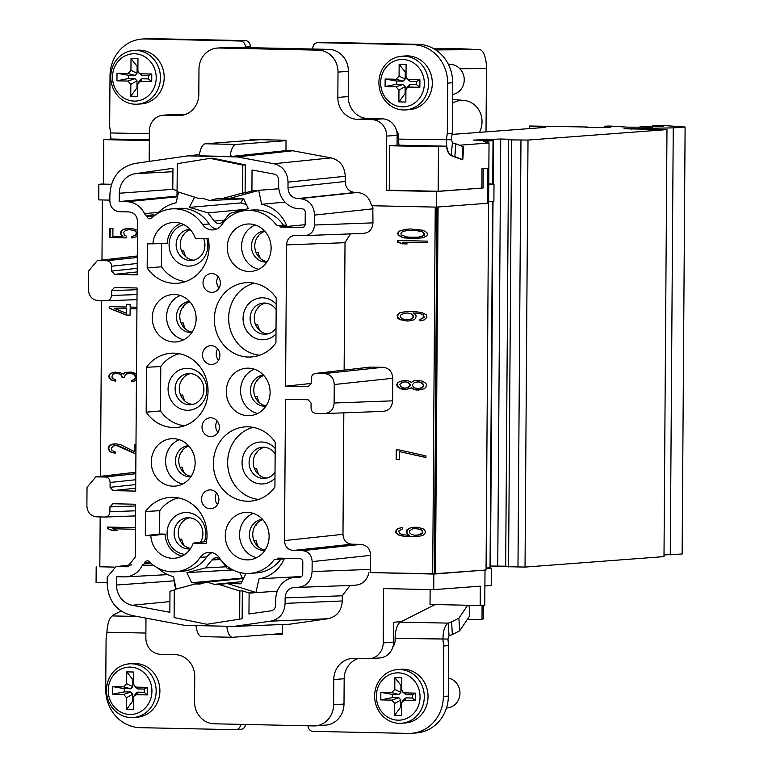 <?xml version="1.0" encoding="UTF-8"?>
<svg xmlns="http://www.w3.org/2000/svg" width="772" height="772" viewBox="0 0 772 772"><rect width="100%" height="100%" fill="white"/><g stroke="black" fill="none" stroke-linecap="round" stroke-linejoin="round"><path stroke-width="1.16" d="M436.904 207.079L434.346 573.779L486.051 570.006L489.033 142.984L483.446 141.44L493.433 140.649L473.371 140.099L500.729 138.999L511.981 139.356L508.651 139.645L511.537 139.906L528.009 140.06L666.979 129.609L623.94 128.76L673.252 127.882L685.111 126.994L660.021 125.296L652.629 125.826L663.071 126.299L640.075 126.492L652.379 127.197L627.675 127.168L610.044 126.048L604.341 126.212L612.447 126.656L606.744 126.946L610.633 127.361L589.605 127.641L585.079 127.206L587.395 127.023L529.64 126.01L529.621 128.586M490.461 566.059L505.67 566.185M508.671 139.163L505.67 566.667L525.028 567.082L663.997 556.622L666.979 129.609M664.016 554.943L682.13 554.006L685.111 126.994M486.061 568.684L491.33 568.288L488.367 567.864L490.452 567.671L493.009 201.415M491.33 568.288L491.214 585.504L484.893 585.977M483.59 605.267L483.494 618.893L481.998 618.999M484.594 570.112L433.825 574.059L370.232 572.573L434.346 573.779M488.367 567.864L486.061 568.038M114.024 567.092L99.829 566.783L100.177 516.922M113.725 567.198L99.829 566.552M435.505 573.808L438.062 206.993M481.863 187.982L481.998 168.605L487.808 168.296L483.233 168.634L483.098 188.001L438.168 191.263L438.477 146.796L446.438 146.197L399.018 145.175A16.154 6.234 91.2 0 1 398.593 139.114L451.446 139.761A64.607 59.56 85.7 0 1 452.295 133.228L452.643 82.749A37.683 34.74 -94.3 0 0 418.154 44.342L322.812 42.296A5.385 4.96 -94.3 0 0 322.378 42.315L317.379 42.682A5.385 4.96 85.7 0 1 317.823 42.672L413.155 44.718A37.683 34.74 85.7 0 1 447.654 83.125L447.297 133.604A64.607 59.56 -94.3 0 0 446.457 140.137C446.38 148.697 448.078 153.869 451.552 155.664A64.607 7.633 -175.9 0 0 454.872 156.581L462.775 159.833L451.109 155.655A16.154 6.234 -88.8 0 1 446.438 146.197M451.446 139.761L452.46 142.868A64.607 7.633 4.1 0 0 455.779 143.785L463.692 147.037L462.775 159.833M459.707 145.194L489.033 142.984M111.573 184.276L103.506 184.103L103.815 139.626L149.314 140.6M149.17 161.416L149.382 131.018A16.154 14.89 -94.3 0 1 163.066 115.231A16.154 14.89 -94.3 0 1 164.397 115.192L178.795 115.501A21.539 19.85 85.7 0 0 180.561 115.453A21.539 19.85 85.7 0 0 198.809 94.406L198.983 69.113A21.539 19.85 -94.3 0 1 217.231 48.067A21.539 19.85 -94.3 0 1 218.997 48.018L318.305 50.151A21.539 19.85 -94.3 0 1 338.011 72.095L337.837 97.378A21.539 19.85 85.7 0 0 357.542 119.332L367.945 118.55L382.352 118.849A16.154 14.89 85.7 0 1 396.528 130.651A16.154 14.89 85.7 0 1 397.126 135.312L397.059 145.184L389.57 145.744L389.262 190.221L438.168 191.263M389.57 145.744L438.477 146.796M149.324 139.838L111.766 139.028L103.815 139.626M452.093 134.415L545.109 127.419L529.64 126.01M397.107 138.371L398.603 138.4M286.036 140.678L236.135 144.441A16.154 6.234 -88.8 0 0 230.268 155.018L230.365 156.504L231.349 156.465L285.968 150.617L292.771 150.762L237.274 156.928L187.905 155.867L135.409 163.384C119.535 166.771 111.023 177.232 109.875 194.756L109.836 200.739C110.29 207.379 113.581 211.036 119.689 211.711L128.673 211.904C134.212 212.474 137.165 215.764 137.541 221.776L137.175 274.842L114.526 274.359L111.573 271.068L111.612 266.224C111.4 262.885 109.759 261.052 106.681 260.743L97.282 260.618L88.529 271.117L88.404 289.625C88.857 296.265 92.138 299.922 98.256 300.597L106.401 300.771C109.479 300.588 111.149 298.832 111.4 295.502L111.438 290.658L114.439 287.493L137.078 287.975L135.66 491.098L113.021 490.616L110.068 487.325L135.708 484.575M230.365 156.504L198.983 155.828L199.485 154.361A16.154 6.234 91.2 0 1 205.352 143.775L259.865 139.674M317.379 42.682A5.385 4.96 85.7 0 0 312.824 47.951L312.814 49.022L245.284 47.574L245.293 46.503A5.385 4.96 85.7 0 0 240.362 41.012L145.03 38.976A37.683 34.74 85.7 0 0 141.942 39.063L146.931 38.687A37.683 34.74 -94.3 0 1 150.019 38.6L145.03 38.976M231.725 156.426L230.268 155.018M250.273 47.69L250.282 46.127A5.385 4.96 -94.3 0 0 245.361 40.636L150.019 38.6M433.893 48.771L457.275 48.617L479.673 49.62A18.306 6.938 89.6 0 1 486.476 68.544L486.022 131.867M397.831 138.391L397.184 136.721A5.385 2.075 91.2 0 0 397.126 136.576M670.27 554.904L673.252 127.882M631.67 129.329L631.679 128.181M525.028 567.082L528.009 140.06M517.983 567.13L520.965 140.108M508.555 566.928L511.537 139.906M497.747 566.011L500.729 138.999M486.63 140.379L486.64 139.095M488.744 184.527L494.012 184.132L488.744 183.881M488.618 201.743L493.887 201.347L494.012 184.132M487.808 168.296L487.566 203.268L436.392 207.118L371.496 205.728C369.605 197.516 364.77 193.106 356.992 192.498L355.052 192.46C348.934 191.784 345.653 188.127 345.19 181.488L345.229 176.286C344.717 166.327 339.979 160.2 331.014 157.893L292.771 150.762M109.836 200.122L98.748 199.89L98.855 184.286L111.477 184.556M435.244 207.089L432.687 573.905M204.455 241.173L204.397 249.327M203.451 385.373L203.393 393.527M202.438 529.563L202.389 537.717M343.829 412.837L342.98 534.321C343.357 540.332 346.31 543.633 351.858 544.192L360.794 544.385C366.903 545.061 370.193 548.718 370.647 555.357L370.232 572.573M237.274 156.928L273.819 163.741C282.793 166.048 287.531 172.175 288.033 182.124L287.995 187.606C288.458 194.245 291.739 197.902 297.847 198.578L299.797 198.626C308.974 199.639 313.895 205.12 314.58 215.079L314.513 225.028C313.963 231.648 310.624 235.161 304.506 235.576L295.57 235.383C290.021 235.721 287.02 238.886 286.566 244.878L285.572 386.183L308.221 386.666L311.222 383.501L311.251 378.666C311.502 375.327 313.171 373.571 316.25 373.387L324.404 373.561L382.883 367.298C389.001 367.974 392.282 371.631 392.745 378.27L392.581 400.842C392.031 407.452 388.702 410.974 382.584 411.38M324.906 413.541L382.98 411.389M382.883 367.298L369.942 367.125M344.129 370.116L345.016 242.707L350.43 233.887M363.361 233.405L305.287 235.566M362.965 233.405C369.084 232.99 372.422 229.477 372.972 222.857L372.799 205.632M410.887 527.633L407.066 529.708L406.429 531.039L407.037 533.741L409.565 535.411L402.598 534.726L399.433 533.307L398.815 530.875L402.637 528.801L402.646 527.459L398.198 528.444L396.287 529.746L395.64 532.149L398.159 534.899L403.852 536.366L417.16 536.646L422.882 535.421L425.43 532.786L424.822 530.084L422.921 528.704L417.227 527.237L410.887 527.633L407.481 529.679L406.844 531.011L407.452 533.713L409.565 535.411M399.385 449.97L396.21 449.902L396.142 459.581L399.317 459.649L399.375 451.581L425.961 457.535L425.97 455.914L399.385 449.97M411.225 387.805L413.753 389.464L416.919 390.072L423.905 388.876L425.816 387.573L426.462 384.63L425.845 383.269L422.052 381.04L416.986 380.393L413.811 380.857L411.264 382.42L408.745 381.021L404.306 380.384L399.23 381.629L396.673 384.263L397.29 386.695L401.073 388.924L406.149 389.57L411.65 387.766L414.168 389.435L419.061 390.082M419.939 320.834L424.388 319.849L426.935 317.215L426.318 314.783L421.898 312.535L414.294 311.56L405.425 311.637L399.703 312.863L397.155 315.497L397.763 318.209L399.664 319.589L407.896 321.113L413.609 319.888L415.519 318.585L416.166 315.912L415.548 314.551L413.02 312.882L419.987 313.567L423.152 314.986L423.77 317.417L419.949 319.483L419.939 320.834M427.466 241.134L397.677 240.497L397.667 242.119L402.087 243.827L407.162 243.933L402.733 242.225L427.456 242.755L427.466 241.134M409.739 238.606L423.056 237.815L426.868 235.74L427.514 234.148L426.897 232.517L423.104 230.278L409.807 228.917L400.282 230.596L398.371 231.909L397.725 233.501L398.352 235.132L402.135 237.371L404.663 237.959L418.694 238.519M102.386 199.967L101.972 260.077M101.682 300.675L100.456 476.334M135.409 527.662L107.684 527.064L107.665 528.675L112.094 530.383L117.17 530.499L112.741 528.791L135.399 529.274L112.741 528.791M135.988 444.334L134.888 444.305L134.83 451.842L120.934 444.817L116.504 443.91L112.693 444.103L110.155 445.126L108.881 446.168L108.225 448.85L110.106 451.852L115.173 453.299L115.182 451.958L112.017 450.539L111.4 448.107L113.32 445.994L116.495 445.531L135.92 454.013M136.48 373.745L131.587 372.123L126.511 372.287L124.61 372.789L123.327 374.102L119.535 372.413L113.194 372.268L109.383 374.343L108.727 376.755L110.608 379.747L115.675 381.204L115.684 379.863L112.519 378.444L111.901 377.083L112.548 374.681L113.822 373.899L116.997 373.426L119.525 374.024L120.789 374.584L122.044 377.305L124.572 377.363L125.228 374.681L126.502 373.899L131.578 373.474L134.733 374.883L135.351 377.855L134.067 379.718L131.53 380.471L131.52 381.812L136.432 380.413M136.943 307.237L130.14 307.092L130.159 304.4L126.357 304.322L126.338 307.015L109.219 306.648L109.209 308.26L126.28 315.082L130.082 315.169L130.13 308.703L136.934 308.858M137.484 230.153L131.317 228.338L125.614 228.753L123.066 229.506L120.519 232.14L121.127 235.122L123.018 236.502L112.876 236.29L112.934 228.483L109.769 228.415L109.701 237.564L126.183 237.921L126.193 236.029L124.302 234.92L123.684 232.218L125.604 230.374L129.406 229.641L134.473 230.558L136.364 232.488L135.708 235.161L131.896 236.425L131.887 238.037L137.435 236.483M126.29 313.2L114.275 308.366L126.319 308.626L126.29 313.2L126.743 308.597L114.275 308.366M412.779 528.752L416.59 528.569L420.383 529.457L422.274 531.107L422.265 532.989L418.443 535.064L414.641 535.247L411.476 534.378L409.585 532.719L409.594 530.837L412.779 528.752M423.288 385.903L421.367 388.017L418.829 388.77L414.4 387.872L412.509 385.672L412.518 384.601L414.439 382.487L418.878 381.773L422.67 383.742L423.703 385.875L423.066 386.936L418.829 388.77M399.838 384.331L402.395 382.227L405.57 381.764L409.353 383.452L409.98 385.624L407.423 387.718L404.248 388.191L400.465 386.492L399.838 384.331M407.317 313.027L411.109 313.914L413.001 315.574L412.991 317.456L411.071 319.029L407.269 319.753L402.202 318.836L400.311 317.186L400.321 315.304L404.142 313.229L407.732 312.998L411.524 313.886L413.416 315.536L413.406 317.427L411.495 319L407.269 319.753M410.376 237.274L406.574 236.927L401.517 234.929L400.89 233.569L401.536 232.237L406.622 230.471L418.665 230.722L422.458 231.88L424.349 234.07L422.429 236.184L418.617 237.178L410.376 237.274M181.092 323.063L183.157 322.908A29.211 26.923 -94.3 0 0 185.348 328.94M182.646 307.256L183.273 307.198A29.211 26.923 -94.3 0 1 183.62 305.992M189.854 301.794A15.614 14.388 -94.3 0 0 179.837 317.823A15.614 14.388 -94.3 0 0 192.141 332.153M191.861 332.568A15.614 14.388 85.7 0 1 190.752 332.587A15.614 14.388 85.7 0 1 176.47 317.466A15.614 14.388 85.7 0 1 189.516 301.437M174.375 294.489A23.768 21.915 85.7 0 1 196.098 317.157A23.768 21.915 85.7 0 1 176.904 341.851A23.768 21.915 85.7 0 1 174.047 341.996A23.768 21.915 85.7 0 1 152.296 318.334A23.768 21.915 85.7 0 1 173.343 294.489A23.768 21.915 85.7 0 1 174.375 294.489M180.31 295.502A23.15 21.336 -94.3 0 0 166.665 318.807A23.15 21.336 -94.3 0 0 183.639 339.815M305.046 235.576L304.506 235.576M315.632 373.407L370.965 367.047M324.404 373.561C330.512 374.237 333.803 377.894 334.257 384.533L334.122 403.013L392.581 400.842M135.554 505.959L109.923 506.914L112.924 503.749L135.573 504.232L135.196 557.297L127.322 566.754L115.964 566.648L107.211 577.147L107.163 583.13C108.061 600.693 116.427 611.511 132.253 615.583L184.624 625.339L234.003 626.401L270.625 621.151C279.628 619.231 284.443 613.306 285.09 603.376L285.129 597.895C285.679 591.275 289.017 587.762 295.136 587.347L297.085 587.395C306.262 586.768 311.27 581.499 312.091 571.569L312.158 561.62C311.705 554.981 308.424 551.324 302.306 550.648L293.37 550.455C287.831 549.886 284.868 546.595 284.501 540.583L285.486 399.278L308.125 399.761L311.077 403.052L311.048 407.896C311.251 411.244 312.901 413.068 315.98 413.387L324.655 413.56M324.124 413.56C330.242 413.145 333.581 409.633 334.122 403.013M297.085 587.395L297.886 587.386M109.923 506.914L109.894 511.749L135.525 510.803M109.894 511.749C109.643 515.088 107.974 516.844 104.895 517.028L105.156 517.028M104.895 517.028L96.741 516.854C90.633 516.178 87.342 512.521 86.889 505.882L87.024 487.364L95.776 476.874L105.175 477L135.785 473.718M135.737 479.74L110.097 482.481C109.894 479.142 108.244 477.308 105.175 477M110.097 482.481L110.068 487.325M208.044 391.076A37.23 34.325 85.7 0 1 177.927 427.302A37.23 34.325 85.7 0 1 173.449 427.524A37.23 34.325 85.7 0 1 146.169 412.18L146.477 367.327A37.23 34.325 85.7 0 1 172.339 353.151A37.23 34.325 85.7 0 1 173.97 353.151A37.23 34.325 85.7 0 1 208.044 391.076M210.264 489.902A9.418 8.685 85.7 0 1 218.881 499.079A9.418 8.685 85.7 0 1 210.901 508.709A9.418 8.685 85.7 0 1 210.129 508.729A9.418 8.685 85.7 0 1 201.511 499.552A9.418 8.685 85.7 0 1 209.492 489.921A9.418 8.685 85.7 0 1 210.264 489.902M193.241 543.121A23.768 21.915 85.7 0 1 175.389 558.146A23.768 21.915 85.7 0 1 172.542 558.281A23.768 21.915 85.7 0 1 150.82 535.758L145.31 535.643L145.474 511.498A37.23 34.325 85.7 0 1 171.336 497.332A37.23 34.325 85.7 0 1 172.967 497.322A37.23 34.325 85.7 0 1 206.153 543.401L193.241 543.121L206.568 541.462M174.289 590.097L169.975 591.265L169.859 612.283L132.176 605.258A20.12 18.547 85.7 0 1 116.543 585.041L116.601 576.713L124.234 576.877A21.877 20.159 -94.3 0 0 125.614 576.858A21.877 20.159 -94.3 0 0 142.067 565.789A3.966 3.657 85.7 0 1 144.19 563.946A23.15 21.336 -94.3 0 0 144.538 562.942A3.233 2.982 85.7 0 1 149.372 561.698A37.365 34.441 -94.3 0 0 172.445 571.869A37.365 34.441 -94.3 0 0 175.505 571.791A37.365 34.441 -94.3 0 0 200.218 557.374A12.921 11.908 85.7 0 1 208.768 552.395A12.921 11.908 85.7 0 1 209.82 552.366A12.921 11.908 85.7 0 1 219.354 557.789A37.365 34.441 -94.3 0 0 246.924 573.461A37.365 34.441 -94.3 0 0 249.983 573.384A37.365 34.441 -94.3 0 0 274.456 559.314L277.399 559.372A36.313 33.476 -94.3 0 0 277.939 558.108L299.671 558.571A3.435 3.165 85.7 0 1 302.807 562.074L302.73 573.905A3.435 3.165 85.7 0 1 299.536 577.263L297.056 577.215A22.948 21.153 -94.3 0 0 294.73 577.302A22.948 21.153 -94.3 0 0 275.729 599.699L275.691 604.891A6.128 5.645 85.7 0 1 270.856 610.845L248.941 613.981L249.115 592.964L242.331 590.821L242.138 618.777L206.828 624.287L242.138 618.777M247.021 559.883A23.768 21.915 85.7 0 1 225.26 536.222A23.768 21.915 85.7 0 1 246.307 512.376A23.768 21.915 85.7 0 1 247.349 512.367A23.768 21.915 85.7 0 1 269.071 535.044A23.768 21.915 85.7 0 1 249.877 559.739A23.768 21.915 85.7 0 1 247.021 559.883M173.044 486.186A23.768 21.915 85.7 0 1 151.283 462.524A23.768 21.915 85.7 0 1 172.33 438.679A23.768 21.915 85.7 0 1 173.372 438.679A23.768 21.915 85.7 0 1 195.094 461.357A23.768 21.915 85.7 0 1 175.9 486.051A23.768 21.915 85.7 0 1 173.044 486.186M274.919 487.064L275.228 442.173A37.23 34.325 85.7 0 0 247.947 426.82A37.23 34.325 85.7 0 0 246.316 426.829A37.23 34.325 85.7 0 0 213.468 466.606A37.23 34.325 85.7 0 0 251.904 501.018A37.23 34.325 85.7 0 0 274.919 487.064M248.024 415.683A23.768 21.915 85.7 0 1 226.273 392.031A23.768 21.915 85.7 0 1 247.32 368.176A23.768 21.915 85.7 0 1 248.352 368.176A23.768 21.915 85.7 0 1 270.075 390.854A23.768 21.915 85.7 0 1 250.881 415.548A23.768 21.915 85.7 0 1 248.024 415.683M210.766 417.787A9.418 8.685 85.7 0 1 219.383 426.964A9.418 8.685 85.7 0 1 211.403 436.595A9.418 8.685 85.7 0 1 210.631 436.614A9.418 8.685 85.7 0 1 202.013 427.437A9.418 8.685 85.7 0 1 209.994 417.806A9.418 8.685 85.7 0 1 210.766 417.787M211.644 292.366A9.418 8.685 85.7 0 1 203.026 283.189A9.418 8.685 85.7 0 1 210.997 273.558A9.418 8.685 85.7 0 1 211.769 273.539A9.418 8.685 85.7 0 1 220.387 282.726A9.418 8.685 85.7 0 1 212.416 292.347A9.418 8.685 85.7 0 1 211.644 292.366M152.866 243.981A23.768 21.915 85.7 0 1 173.845 222.394A23.768 21.915 85.7 0 1 174.887 222.384A23.768 21.915 85.7 0 1 195.364 238.432L208.276 238.712A37.23 34.325 85.7 0 1 178.93 283.131A37.23 34.325 85.7 0 1 174.453 283.353A37.23 34.325 85.7 0 1 147.172 268L147.346 243.865L167.128 243.576A23.15 21.336 -94.3 0 1 180.812 223.407M210.08 158.356L177.27 163.674L177.068 191.63L197.902 198.192L202.621 198.298L209.781 200.556L216.98 198.607L221.699 198.703L242.611 193.039L242.813 165.083L210.08 158.356L212.58 158.163L245.303 164.89L245.11 192.846L251.923 191.002L252.039 169.985L273.906 174.057A6.128 5.645 85.7 0 1 278.653 180.214L278.624 185.405A22.948 21.153 -94.3 0 0 299.623 208.797L302.113 208.845A3.435 3.165 85.7 0 1 305.249 212.348L305.172 224.179A3.435 3.165 85.7 0 1 301.977 227.547L280.246 227.084A36.313 33.476 -94.3 0 0 279.725 225.791L276.781 225.733A37.365 34.441 -94.3 0 0 249.462 210.399A37.365 34.441 -94.3 0 0 246.393 210.486A37.365 34.441 -94.3 0 0 221.68 224.893A12.921 11.908 85.7 0 1 213.14 229.882A12.921 11.908 85.7 0 1 212.078 229.911A12.921 11.908 85.7 0 1 202.544 224.488A37.365 34.441 -94.3 0 0 174.974 208.807A37.365 34.441 -94.3 0 0 171.915 208.884A37.365 34.441 -94.3 0 0 151.766 217.984A3.233 2.982 85.7 0 1 146.96 216.536A23.15 21.336 -94.3 0 0 146.622 215.523A3.966 3.657 85.7 0 1 144.518 213.583A21.877 20.159 -94.3 0 0 126.859 201.733L119.226 201.569L119.284 193.241A20.12 18.547 85.7 0 1 135.187 173.7L172.967 168.286L172.783 189.304L177.077 190.665M249.366 223.986A23.768 21.915 85.7 0 1 271.088 246.654A23.768 21.915 85.7 0 1 251.884 271.348A23.768 21.915 85.7 0 1 249.028 271.493A23.768 21.915 85.7 0 1 227.277 247.831A23.768 21.915 85.7 0 1 248.323 223.986A23.768 21.915 85.7 0 1 249.366 223.986M276.231 297.973L275.922 342.865A37.23 34.325 85.7 0 1 252.907 356.818A37.23 34.325 85.7 0 1 248.43 357.04A37.23 34.325 85.7 0 1 214.365 319.984A37.23 34.325 85.7 0 1 247.32 282.639A37.23 34.325 85.7 0 1 276.231 297.973M211.132 364.48A9.418 8.685 85.7 0 1 202.515 355.303A9.418 8.685 85.7 0 1 210.495 345.673A9.418 8.685 85.7 0 1 211.267 345.653A9.418 8.685 85.7 0 1 219.885 354.84A9.418 8.685 85.7 0 1 211.904 364.461A9.418 8.685 85.7 0 1 211.132 364.48M257.616 413.502A23.15 21.336 85.7 0 1 240.642 392.504A23.15 21.336 85.7 0 1 254.287 369.19M265.838 406.255A15.614 14.388 85.7 0 1 264.728 406.284A15.614 14.388 85.7 0 1 250.446 391.153A15.614 14.388 85.7 0 1 263.493 375.124M263.831 375.491A15.614 14.388 -94.3 0 0 253.766 390.121A15.614 14.388 -94.3 0 0 266.118 405.85M255.059 396.731L257.134 396.586A29.211 26.923 -94.3 0 0 259.334 402.646M256.603 380.963L257.25 380.914A29.211 26.923 -94.3 0 1 257.607 379.679M146.477 367.327L160.779 366.517L160.47 410.945L146.169 412.18M160.47 410.945A36.612 33.746 -94.3 0 0 184.691 425.719M179.278 353.711A36.612 33.746 -94.3 0 0 160.779 366.517M187.297 410.289A20.998 19.358 85.7 0 1 168.074 388.885A20.998 19.358 85.7 0 1 187.586 368.321A20.998 19.358 85.7 0 1 206.809 389.715A20.998 19.358 85.7 0 1 187.297 410.289M189.41 404.75A15.614 14.388 85.7 0 1 175.128 389.532A15.614 14.388 85.7 0 1 188.349 373.58A15.614 14.388 85.7 0 1 189.632 373.542A15.614 14.388 85.7 0 1 203.914 388.76A15.614 14.388 85.7 0 1 190.694 404.721A15.614 14.388 85.7 0 1 189.41 404.75M190.443 373.59A15.614 14.388 -94.3 0 0 179.278 388.528A15.614 14.388 -94.3 0 0 192.759 404.393M180.58 395.139L182.655 394.984A29.211 26.923 -94.3 0 0 184.855 401.054M182.124 379.37L182.771 379.313A29.211 26.923 -94.3 0 1 183.128 378.087M216.633 493.067A9.418 8.685 -94.3 0 0 217.492 504.531M145.474 511.498L159.775 510.688L159.611 534.002L165.102 534.118L150.82 535.758M165.102 534.118A23.15 21.336 -94.3 0 0 182.134 556.101M159.611 534.002L145.31 535.643M178.264 497.882A36.612 33.746 -94.3 0 0 159.775 510.688M184.942 554.402A20.998 19.358 85.7 0 1 167.09 532.352A20.998 19.358 85.7 0 1 186.583 512.511A20.998 19.358 85.7 0 1 204.339 541.741M190.366 548.844A15.614 14.388 85.7 0 1 189.69 548.911A15.614 14.388 85.7 0 1 188.407 548.94A15.614 14.388 85.7 0 1 174.125 533.732A15.614 14.388 85.7 0 1 187.345 517.771A15.614 14.388 85.7 0 1 188.619 517.742A15.614 14.388 85.7 0 1 201.251 526.234A15.614 14.388 85.7 0 1 200.45 542.224M189.439 517.78A15.614 14.388 -94.3 0 0 178.284 533.491A15.614 14.388 -94.3 0 0 190.626 548.448M179.577 539.348L181.652 539.194A29.211 26.923 -94.3 0 0 183.832 545.235M181.13 523.551L181.758 523.493A29.211 26.923 -94.3 0 1 182.105 522.287M280.892 559.121A37.365 34.441 85.7 0 1 256.642 572.882L249.983 573.384M249.115 592.964L255.918 592.5L259.035 578.817A36.467 33.621 -94.3 0 0 284.212 558.88L277.399 559.372M259.035 578.817L301.572 576.51M277.322 591.149L249.086 593.147M242.331 590.821L239.831 591.014L219.007 584.452L227.46 583.545L255.918 592.5M212.136 552.656A12.921 11.908 -94.3 0 0 206.877 556.873A37.365 34.441 85.7 0 1 182.163 571.29L175.505 571.791M227.46 583.545L240.825 583.825L245.766 573.895L243.441 573.2M243.749 577.938L191.707 582.773L186.901 572.631L205.448 567.912L211.866 560.009A6.514 6.002 85.7 0 1 216.035 557.838A6.514 6.002 85.7 0 1 216.44 557.838A6.514 6.002 85.7 0 1 220.985 560.202L227.286 568.375L233.578 570.257M191.707 582.773L203.654 583.034M157.594 567.893A40.269 37.124 -94.3 0 0 173.497 576.645L176.132 589.113M150.936 563.193A23.15 21.336 85.7 0 1 150.781 563.628A3.821 3.522 85.7 0 1 151.273 563.492M144.19 563.946L150.781 563.628M174.308 580.505L174.308 580.814A18.846 17.37 -94.3 0 0 176.026 589.142M202.795 583.265L195.21 583.941L174.289 589.605L174.096 617.561L206.828 624.287M195.21 583.941L199.919 584.047L207.118 582.088L214.288 584.346L219.007 584.452M232.642 569.977L186.901 572.631M239.696 572.477L242.273 577.91M226.061 566.793L205.448 567.912M241.897 581.663L214.288 584.346M239.831 591.014L239.638 618.97M243.47 578.508L207.118 582.088M256.613 557.702A23.15 21.336 85.7 0 1 239.629 536.694A23.15 21.336 85.7 0 1 253.274 513.38M264.835 550.455A15.614 14.388 85.7 0 1 263.715 550.475A15.614 14.388 85.7 0 1 249.443 535.353A15.614 14.388 85.7 0 1 262.49 519.315M262.827 519.681A15.614 14.388 -94.3 0 0 252.801 535.7A15.614 14.388 -94.3 0 0 265.105 550.04M254.065 540.94L256.13 540.796A29.211 26.923 -94.3 0 0 258.311 546.827M255.609 525.143L256.246 525.085A29.211 26.923 -94.3 0 1 256.593 523.879M182.636 484.005A23.15 21.336 85.7 0 1 165.652 463.007A23.15 21.336 85.7 0 1 179.297 439.693M190.858 476.758A15.614 14.388 85.7 0 1 189.738 476.787A15.614 14.388 85.7 0 1 175.466 461.656A15.614 14.388 85.7 0 1 188.513 445.627M188.85 445.994A15.614 14.388 -94.3 0 0 178.824 462.013A15.614 14.388 -94.3 0 0 191.128 476.353M180.088 467.253L182.153 467.099A29.211 26.923 -94.3 0 0 184.334 473.13M181.632 451.446L182.269 451.398A29.211 26.923 -94.3 0 1 182.617 450.192M253.255 427.379A36.612 33.746 -94.3 0 0 227.759 465.526A36.612 33.746 -94.3 0 0 258.668 499.426M274.977 478.157A20.998 19.358 85.7 0 1 261.274 483.976A20.998 19.358 85.7 0 1 242.051 462.582A20.998 19.358 85.7 0 1 261.563 442.009A20.998 19.358 85.7 0 1 275.189 448.416M275.015 472.358A15.614 14.388 85.7 0 1 264.671 478.408A15.614 14.388 85.7 0 1 263.387 478.437A15.614 14.388 85.7 0 1 249.105 463.229A15.614 14.388 85.7 0 1 262.326 447.268A15.614 14.388 85.7 0 1 263.609 447.239A15.614 14.388 85.7 0 1 275.15 453.82M264.42 447.277A15.614 14.388 -94.3 0 0 253.303 463.605A15.614 14.388 -94.3 0 0 266.736 478.09M254.567 468.845L256.632 468.7A29.211 26.923 -94.3 0 0 258.823 474.732M256.111 453.048L256.748 452.99A29.211 26.923 -94.3 0 1 257.095 451.784M285.09 603.376L342.266 600.973L342.305 595.772L285.129 597.895M350.044 585.446L342.305 595.772M368.939 572.67C366.922 580.785 362.029 584.993 354.252 585.263M298.253 587.376L354.83 585.273M430.139 589.576L430.033 604.447L480.184 605.518L480.319 586.151L433.719 589.654L433.825 574.059M433.719 589.654L383.568 588.582L383.192 642.922A16.154 14.89 -94.3 0 1 369.508 658.709L379.911 657.927A16.154 14.89 85.7 0 0 392.929 646.782A9.689 8.936 -94.3 0 0 395.09 640.557L395.11 638.405A16.154 6.234 91.2 0 1 400.427 622.097L448.281 623.12C444.788 625.397 443.012 630.83 442.964 639.428A64.607 59.56 -94.3 0 0 443.726 646L443.369 696.479A37.683 34.74 85.7 0 1 411.437 733.313A37.683 34.74 85.7 0 1 408.349 733.4L313.017 731.364A5.385 4.96 85.7 0 1 308.086 725.873L308.086 725.805M145.985 618.14L145.85 637.846A16.154 14.89 -94.3 0 0 160.634 654.309L175.032 654.617A21.539 19.85 85.7 0 1 194.737 676.562L194.563 701.844A21.539 19.85 -94.3 0 0 214.278 723.798L313.586 725.921A21.539 19.85 -94.3 0 0 315.352 725.873A21.539 19.85 -94.3 0 0 333.591 704.826L333.774 679.534A21.539 19.85 85.7 0 1 352.013 658.487A21.539 19.85 85.7 0 1 353.779 658.439L368.186 658.748A16.154 14.89 -94.3 0 0 369.508 658.709M107.173 582.667L96.075 582.426L96.182 566.822M282.658 624.5L282.591 634.478L272.709 634.266M342.266 600.973C341.62 610.903 336.795 616.828 327.791 618.748L289.461 624.239L234.003 626.401M311.222 383.443L285.572 386.183M199.408 154.583L187.905 155.867M249.983 140.417L249.993 139.462L286.036 140.234L285.968 150.617M357.542 119.332L371.95 119.641A16.154 14.89 -94.3 0 1 386.733 136.094L386.347 190.443L436.498 191.514L436.392 207.118M103.506 183.929L98.855 184.286M163.066 115.231L173.468 114.449A16.154 14.89 85.7 0 1 174.8 114.41L184.797 114.623M110.994 139.085L110.415 132.938A64.607 59.56 -94.3 0 0 109.653 126.376L110.01 75.897A37.683 34.74 85.7 0 1 141.942 39.063M217.231 48.067L227.634 47.285A21.539 19.85 85.7 0 1 229.4 47.237L245.284 47.574M367.945 118.55A21.539 19.85 85.7 0 1 348.24 96.596L348.413 71.314A21.539 19.85 85.7 0 0 328.698 49.369L312.814 49.022M396.528 130.651A9.689 8.936 -94.3 0 1 398.613 136.962L398.593 139.114M405.763 109.913L409.507 109.624A26.914 24.82 -94.3 0 0 432.31 83.318A26.914 24.82 -94.3 0 0 405.464 55.941L401.72 56.221A26.914 24.82 85.7 0 1 428.566 83.598A26.914 24.82 85.7 0 1 405.763 109.913A26.914 24.82 85.7 0 1 378.917 82.536A26.914 24.82 85.7 0 1 401.72 56.221M424.339 83.627A23.691 21.838 85.7 0 1 402.328 106.835A23.691 21.838 85.7 0 1 380.644 82.691A23.691 21.838 85.7 0 1 402.656 59.483A23.691 21.838 85.7 0 1 424.339 83.627M408.977 79.535L406.863 78.532L410.144 81.311L408.977 79.535L419.9 79.767L419.843 87.304L408.919 87.062L410.115 84.534L408.378 85.586M406.863 78.532L406.014 76.245L406.101 64.404L399.153 64.259L399.066 76.09L396.065 79.255L403.187 81.156L405.194 79.053L399.066 76.09M405.898 93.595L405.088 93.576L405.136 86.58L403.167 84.389L396.017 86.792L385.093 86.551L385.141 79.024L396.065 79.255M396.017 86.792L398.97 90.083L405.136 86.58M408.919 87.062L406.526 88.307L405.918 90.227L405.84 102.068L398.883 101.914L398.97 90.083M410.144 81.311L416.6 81.446L416.571 84.679L410.115 84.534M416.571 84.679L419.843 87.304M405.088 93.576L398.883 101.914M403.167 84.389L396.712 84.244L385.093 86.551M396.712 84.244L396.731 81.021L385.141 79.024M396.731 81.021L403.187 81.156M405.194 79.053L405.242 72.057L399.153 64.259M405.242 72.057L406.043 72.076M416.6 81.446L419.9 79.767M389.262 190.221L386.347 190.443M483.098 188.001L436.498 191.514M481.998 168.605L483.233 168.634M447.297 133.604L452.295 133.228M452.46 142.868L451.109 155.655M463.026 146.381L462.11 159.177M455.779 143.785L454.872 156.581M448.513 64.578L449.207 64.53A15.073 13.896 85.7 0 1 450.443 64.491A15.073 13.896 85.7 0 1 464.204 78.59A15.073 13.896 85.7 0 1 452.566 94.464M137.638 104.172L141.382 103.892A26.914 24.82 -94.3 0 0 164.185 77.576A26.914 24.82 -94.3 0 0 137.339 50.199L133.595 50.489A26.914 24.82 85.7 0 1 160.441 77.856A26.914 24.82 85.7 0 1 137.638 104.172A26.914 24.82 85.7 0 1 110.782 76.795A26.914 24.82 85.7 0 1 133.595 50.489M156.214 77.885A23.691 21.838 85.7 0 1 134.203 101.093A23.691 21.838 85.7 0 1 112.519 76.949A23.691 21.838 85.7 0 1 134.531 53.751A23.691 21.838 85.7 0 1 156.214 77.885M140.842 73.794L138.738 72.79L142.009 75.569L140.842 73.794L151.766 74.025L151.717 81.562L140.793 81.321L141.99 78.792L140.243 79.844M138.738 72.79L137.889 70.503L137.976 58.662L131.018 58.518L130.941 70.349L127.94 73.514L135.061 75.415L137.059 73.311L130.941 70.349M137.773 87.854L136.962 87.834L137.011 80.838L135.042 78.647L127.882 81.05L116.958 80.819L117.016 73.282L127.94 73.514M127.882 81.05L130.844 84.341L137.011 80.838M140.793 81.321L138.391 82.565L137.792 84.486L137.705 96.326L130.757 96.182L130.844 84.341M142.009 75.569L148.465 75.704L148.446 78.937L141.99 78.792M148.446 78.937L151.717 81.562M136.962 87.834L130.757 96.182M135.042 78.647L128.586 78.512L116.958 80.819M128.586 78.512L128.606 75.28L117.016 73.282M128.606 75.28L135.061 75.415M137.059 73.311L137.107 66.315L131.018 58.518M137.107 66.315L137.918 66.334M148.465 75.704L151.766 74.025M227.084 626.131L226.968 627.568L228.145 626.275M401.276 621.672L393.73 622.232L393.595 642.14A16.154 14.89 85.7 0 1 392.929 646.782M279.232 633.773L282.591 633.851M333.774 679.534L344.177 678.752L343.994 704.045A21.539 19.85 85.7 0 1 325.755 725.091L315.352 725.873M344.177 678.752A21.539 19.85 85.7 0 1 358.179 658.535M401.479 723.267L405.223 722.988A26.914 24.82 -94.3 0 0 428.035 696.672A26.914 24.82 -94.3 0 0 401.179 669.305L397.435 669.585A26.914 24.82 85.7 0 1 424.282 696.962A26.914 24.82 85.7 0 1 401.479 723.267A26.914 24.82 85.7 0 1 374.632 695.89A26.914 24.82 85.7 0 1 397.435 669.585M420.055 696.991A23.691 21.838 85.7 0 1 398.043 720.189A23.691 21.838 85.7 0 1 376.36 696.054A23.691 21.838 85.7 0 1 398.381 672.846A23.691 21.838 85.7 0 1 420.055 696.991M404.692 692.889L402.579 691.886L405.86 694.665L404.692 692.889L415.616 693.131L415.568 700.658L404.644 700.426L405.84 697.898L404.094 698.94M402.579 691.886L401.739 689.599L401.816 677.768L394.868 677.613L394.781 689.454L391.78 692.619L398.912 694.52L400.909 692.407L394.781 689.454M401.614 706.949L400.803 706.94L400.851 699.943L398.883 697.743L391.732 700.146L380.808 699.914L380.857 692.378L391.78 692.619M391.732 700.146L394.685 703.437L400.851 699.943M404.644 700.426L402.241 701.661L401.643 703.591L401.556 715.422L394.608 715.277L394.685 703.437M405.86 694.665L412.316 694.81L412.287 698.033L405.84 697.898M412.287 698.033L415.568 700.658M400.803 706.94L394.608 715.277M398.883 697.743L392.427 697.608L380.808 699.914M392.427 697.608L392.456 694.385L380.857 692.378M392.456 694.385L398.912 694.52M400.909 692.407L400.957 685.411L394.868 677.613M400.957 685.411L401.768 685.43M412.316 694.81L415.616 693.131M245.535 724.464A5.385 4.96 -94.3 0 1 240.989 729.318L236 729.685A5.385 4.96 85.7 0 0 240.555 724.426L240.555 724.358M236 729.685A5.385 4.96 85.7 0 1 235.556 729.704L140.224 727.658A37.683 34.74 85.7 0 1 105.725 689.251L106.082 638.772A64.607 59.56 -94.3 0 0 106.922 632.239C107.482 623.651 109.257 618.208 112.249 615.931A64.607 12.024 -3.3 0 0 113.976 614.628L121.214 610.961M226.968 627.568A16.154 6.234 -88.8 0 0 232.459 637.286A16.154 6.234 -88.8 0 0 232.7 637.276L282.591 633.523M232.459 637.286L201.675 636.62A16.154 6.234 91.2 0 1 196.185 626.912L195.702 625.455M411.437 733.313L416.436 732.937A37.683 34.74 -94.3 0 0 448.368 696.103L448.715 645.624A64.607 59.56 85.7 0 1 447.963 639.062L395.11 638.405M448.715 645.624L443.726 646M467.678 605.248L458.906 618.169L451.62 621.856A64.607 12.024 -3.3 0 0 448.281 623.12L449.024 635.79L447.963 639.062M435.061 604.553L400.427 622.097M480.184 605.518L484.758 605.171L485.009 570.199M467.446 619.347L481.998 619.665L482.095 605.373M449.024 635.79A64.607 12.024 176.7 0 1 452.353 634.526L459.639 630.84L469.733 615.853M459.639 630.84L458.906 618.169M451.62 621.856L452.353 634.526M448.493 678.115A15.073 13.896 85.7 0 1 459.948 693.816A15.073 13.896 85.7 0 1 447.191 707.953L446.486 708.001M133.353 717.526L137.098 717.246A26.914 24.82 -94.3 0 0 159.9 690.94A26.914 24.82 -94.3 0 0 133.054 663.563L129.31 663.843A26.914 24.82 85.7 0 1 156.156 691.22A26.914 24.82 85.7 0 1 133.353 717.526A26.914 24.82 85.7 0 1 106.507 690.158A26.914 24.82 85.7 0 1 129.31 663.843M151.93 691.249A23.691 21.838 85.7 0 1 129.918 714.457A23.691 21.838 85.7 0 1 108.234 690.313A23.691 21.838 85.7 0 1 130.246 667.104A23.691 21.838 85.7 0 1 151.93 691.249M136.567 687.157L134.453 686.144L137.734 688.923L136.567 687.157L147.491 687.389L147.433 694.916L136.509 694.684L137.705 692.156L135.969 693.208M134.453 686.144L133.604 683.857L133.691 672.026L126.743 671.872L126.656 683.712L123.655 686.877L130.777 688.778L132.784 686.665L126.656 683.712M133.488 701.217L132.678 701.198L132.726 694.202L130.757 692.011L123.597 694.404L112.673 694.173L112.731 686.646L123.655 686.877M123.597 694.404L126.56 697.705L132.726 694.202M136.509 694.684L134.116 695.929L133.508 697.849L133.431 709.69L126.473 709.536L126.56 697.705M137.734 688.923L144.19 689.068L144.161 692.291L137.705 692.156M144.161 692.291L147.433 694.916M132.678 701.198L126.473 709.536M130.757 692.011L124.302 691.866L112.673 694.173M124.302 691.866L124.321 688.643L112.731 686.646M124.321 688.643L130.777 688.778M132.784 686.665L132.832 679.678L126.743 671.872M132.832 679.678L133.633 679.688M144.19 689.068L147.491 687.389M217.135 420.952A9.418 8.685 -94.3 0 0 217.994 432.416M218.138 276.714A9.418 8.685 -94.3 0 0 218.997 288.168M185.705 281.548A36.612 33.746 -94.3 0 1 161.483 266.774L147.172 268M161.483 266.774L161.637 243.73M206.809 238.673A20.998 19.358 85.7 0 1 188.3 266.099A20.998 19.358 85.7 0 1 169.213 247.291A20.998 19.358 85.7 0 1 183.852 224.662M203.615 238.606A15.614 14.388 85.7 0 1 191.697 260.521A15.614 14.388 85.7 0 1 190.423 260.56A15.614 14.388 85.7 0 1 176.141 245.342A15.614 14.388 85.7 0 1 189.352 229.39A15.614 14.388 85.7 0 1 190.037 229.352M190.356 229.699A15.614 14.388 -94.3 0 0 180.397 246.336A15.614 14.388 -94.3 0 0 193.772 260.203M181.594 250.958L183.668 250.813A29.211 26.923 -94.3 0 0 185.849 256.844M183.147 235.161L183.775 235.103A29.211 26.923 -94.3 0 1 184.122 233.897M171.915 208.884L178.573 208.392A37.365 34.441 85.7 0 1 181.632 208.305A37.365 34.441 85.7 0 1 209.202 223.986A12.921 11.908 -94.3 0 0 216.421 229.11M246.393 210.486L253.052 209.984A37.365 34.441 85.7 0 1 256.111 209.897A37.365 34.441 85.7 0 1 283.44 225.231L286.537 225.289L279.725 225.791M276.781 225.733L283.44 225.231M155.462 214.915A3.821 3.522 85.7 0 1 153.213 214.838A23.15 21.336 85.7 0 1 153.618 216.035A3.233 2.982 -94.3 0 0 153.696 216.276M178.544 192.093L176.103 202.795A40.269 37.124 -94.3 0 0 157.015 213.873M286.537 225.289A36.467 33.621 -94.3 0 0 261.65 204.281L258.726 190.462L230.143 198.201L243.508 198.491L248.314 208.633L229.766 213.361L223.349 221.255A6.514 6.002 85.7 0 1 219.431 223.407A6.514 6.002 85.7 0 1 218.775 223.436A6.514 6.002 85.7 0 1 214.23 221.062L207.929 212.889L189.449 207.379L194.39 197.439L195.586 197.468M153.213 214.838L146.622 215.523M177.637 196.078L119.226 201.569M177 196.059L177.029 190.645M221.699 198.703L230.143 198.201M245.477 209.357L207.929 212.889M242.948 198.829L240.922 202.911L189.449 207.379M240.922 202.911L246.374 204.541M243.653 198.8L209.781 200.556M251.923 191.002L258.726 190.462M242.611 193.039L245.11 192.846M242.813 165.083L245.303 164.89M285.022 202.1L261.65 204.281M278.827 188.773L251.894 190.819M280.246 227.084L305.133 224.691M266.842 262.065A15.614 14.388 85.7 0 1 265.732 262.094A15.614 14.388 85.7 0 1 251.45 246.963A15.614 14.388 85.7 0 1 264.507 230.934M255.291 224.999A23.15 21.336 -94.3 0 0 241.646 248.304A23.15 21.336 -94.3 0 0 258.63 269.312M264.835 231.301A15.614 14.388 -94.3 0 0 254.818 247.32A15.614 14.388 -94.3 0 0 267.122 261.66M256.072 252.56L258.147 252.405A29.211 26.923 -94.3 0 0 260.328 258.437M257.626 236.753L258.253 236.705A29.211 26.923 -94.3 0 1 258.601 235.499M254.258 283.189A36.612 33.746 -94.3 0 0 228.773 321.335A36.612 33.746 -94.3 0 0 259.682 355.236M275.98 333.967A20.998 19.358 85.7 0 1 262.277 339.786A20.998 19.358 85.7 0 1 243.055 318.392A20.998 19.358 85.7 0 1 262.567 297.818A20.998 19.358 85.7 0 1 276.193 304.226M276.029 328.158A15.614 14.388 85.7 0 1 265.674 334.218A15.614 14.388 85.7 0 1 264.391 334.247A15.614 14.388 85.7 0 1 250.118 319.029A15.614 14.388 85.7 0 1 263.329 303.078A15.614 14.388 85.7 0 1 264.613 303.039A15.614 14.388 85.7 0 1 276.154 309.63M265.423 303.087A15.614 14.388 -94.3 0 0 254.316 319.415A15.614 14.388 -94.3 0 0 267.739 333.89M255.571 324.655L257.645 324.501A29.211 26.923 -94.3 0 0 259.826 330.532M257.124 308.848L257.752 308.8A29.211 26.923 -94.3 0 1 258.099 307.594M217.636 348.828A9.418 8.685 -94.3 0 0 218.495 360.283M112.094 530.383L117.054 530.451M107.665 528.675L112.509 530.354M108.099 527.073L108.09 528.646M115.221 445.502L119.438 446.091L135.92 453.975M115.269 443.89L110.57 445.087L108.649 447.741L109.267 450.713L110.521 451.813L115.173 453.212M135.303 444.315L134.83 451.842M129.04 373.416L133.257 373.735L135.148 374.854L135.775 376.215L135.119 379.158L131.944 380.432L131.935 381.764M115.723 373.407L119.94 373.995L121.204 374.555L122.459 377.276L124.572 377.315M115.771 372.056L111.071 373.262L109.798 374.314L109.141 376.717L111.023 379.718L115.675 381.117M129.088 372.075L125.025 372.751L123.327 374.102M109.634 306.658L109.624 308.231L126.695 315.053L130.082 315.121M126.772 304.332L126.338 307.015M130.13 308.703L136.934 308.81M110.184 228.425L110.116 237.535L126.183 237.873M128.963 228.29L123.491 229.477L121.58 230.78L120.924 233.723L123.018 236.502M129.406 229.641L134.888 230.529L136.779 232.449L136.123 235.132L132.311 236.396L132.302 237.959M414.236 527.17L411.302 527.604M402.646 527.479L398.622 528.405L396.712 529.717L396.055 532.12L398.574 534.861L404.267 536.328L417.305 536.627M414.68 528.521L420.798 529.418L422.689 531.078L422.033 533.751L416.542 535.286M399.375 451.581L425.961 457.41M396.634 449.912L396.567 459.552L399.317 459.61M404.489 380.393L399.645 381.59L397.734 382.893L397.078 385.305L399.597 388.046L406.333 389.542M417.169 380.393L414.226 380.828L411.264 382.42M416.976 381.735L421.821 382.603L423.712 384.794L423.703 385.875M404.296 381.735L407.877 382.304L410.405 384.514L409.749 386.656L405.522 388.219M413.02 312.882L420.402 313.538L423.567 314.947L424.185 317.388L420.364 319.454L420.354 320.785M405.696 311.627L400.128 312.834L398.217 314.136L397.561 316.819L400.079 319.56L408.127 321.075M406.043 312.998L407.732 312.998M402.733 242.225L427.456 242.707M398.091 240.507L398.082 242.08L402.511 243.788L407.056 243.884M406.96 229.101L400.697 230.567L398.786 231.87L398.14 233.472L398.767 235.103L402.55 237.332L410.154 238.577M406.622 230.471L415.278 230.345L422.873 231.851L424.764 234.041L424.118 235.373L418.617 237.178M479.373 132.369A21.539 19.918 95.2 0 0 482.017 121.764A21.539 19.918 95.2 0 0 464.049 100.456A21.539 19.918 95.2 0 0 452.498 103.187M205.352 143.775L236.135 144.441M250.282 46.127L245.293 46.503M479.673 49.62L435.746 49.919M459.88 68.727L486.476 68.544M398.217 134.029L397.117 136.721M607.062 127.515L607.072 127.004M607.033 126.897L607.033 126.396M645.238 127.245L645.238 126.714M652.861 126.405L652.871 125.865M490.037 567.738L492.594 201.444M492.719 183.948L493.018 140.716M300.221 577.195L299.536 577.263M297.056 577.215L301.167 576.809M206.877 556.873L200.218 557.374M150.202 562.518L144.538 562.942M153.242 565.085L142.067 565.789M132.176 605.258L169.936 601.591M174.308 580.814L116.543 585.041M211.866 560.009L220.358 559.507M135.679 488.193L113.021 490.616M135.795 472.329L97.021 476.816M126.193 566.793L128.741 566.494M131.655 564.921L117.209 566.6M312.091 571.569L370.55 569.398M370.647 555.357L312.158 561.62M302.306 550.648L360.794 544.385M351.858 544.192L293.37 550.455M284.501 540.583L342.98 534.321M392.745 378.27L334.257 384.533M345.016 242.707L286.566 244.878M314.513 225.028L372.972 222.857M373.069 208.816L314.58 215.079M299.797 198.626L356.992 192.498M355.052 192.46L297.847 198.578M287.995 187.606L345.19 181.488M345.229 176.286L288.033 182.124M273.819 163.741L331.014 157.893M137.194 271.937L114.526 274.359M111.573 271.068L137.213 268.328M137.252 263.484L111.612 266.224M106.681 260.743L137.291 257.462M137.3 256.072L98.536 260.569M111.4 295.502L137.03 294.547M137.069 289.703L111.438 290.658M164.397 115.192L174.8 114.41M110.415 132.938L149.363 133.778M218.997 48.018L229.4 47.237M328.698 49.369L318.305 50.151M382.352 118.849L371.95 119.641M386.733 136.094L397.126 135.312M348.24 96.596L337.837 97.378M338.011 72.095L348.413 71.314M322.812 42.296L317.823 42.672M413.155 44.718L418.154 44.342M452.643 82.749L447.654 83.125M182.317 115.24L178.795 115.501M240.362 41.012L245.361 40.636M327.791 618.748L270.625 621.151M393.595 642.14L383.192 642.922M343.994 704.045L333.591 704.826M145.879 633.069L106.922 632.239M240.555 724.426L241.289 724.368M443.369 696.479L448.368 696.103M112.249 615.931L136.943 616.452M469.743 615.969L469.125 605.287L469.762 615.911M209.202 223.986L202.544 224.488M153.618 216.035L146.96 216.536M158.414 212.416L144.518 213.583M177.473 196.783L126.859 201.733M119.284 193.241L172.822 189.323M172.938 171.712L135.187 173.7M224.227 220.184L214.23 221.062M302.663 227.479L301.977 227.547M606.744 127.515L606.744 126.946M604.331 127.534L604.341 126.212M640.075 127.284L640.075 126.492M652.62 126.405L652.629 125.826M493.134 184.006L493.433 140.649M294.73 577.302L301.408 576.645M125.614 576.858L167.746 574.638M96.066 476.845L135.795 472.242M105.378 517.018L135.486 515.899M128.046 566.648L127.322 566.735M116.254 566.619L131.771 564.824M315.825 373.397L370.348 367.076M97.571 260.589L137.3 255.986M106.883 300.762L137.001 299.642M408.504 85.393L406.497 88.346M140.379 79.651L138.371 82.614M404.219 698.756L402.222 701.709M136.094 693.015L134.087 695.968M452.527 99.405L464.049 100.456"/></g></svg>
